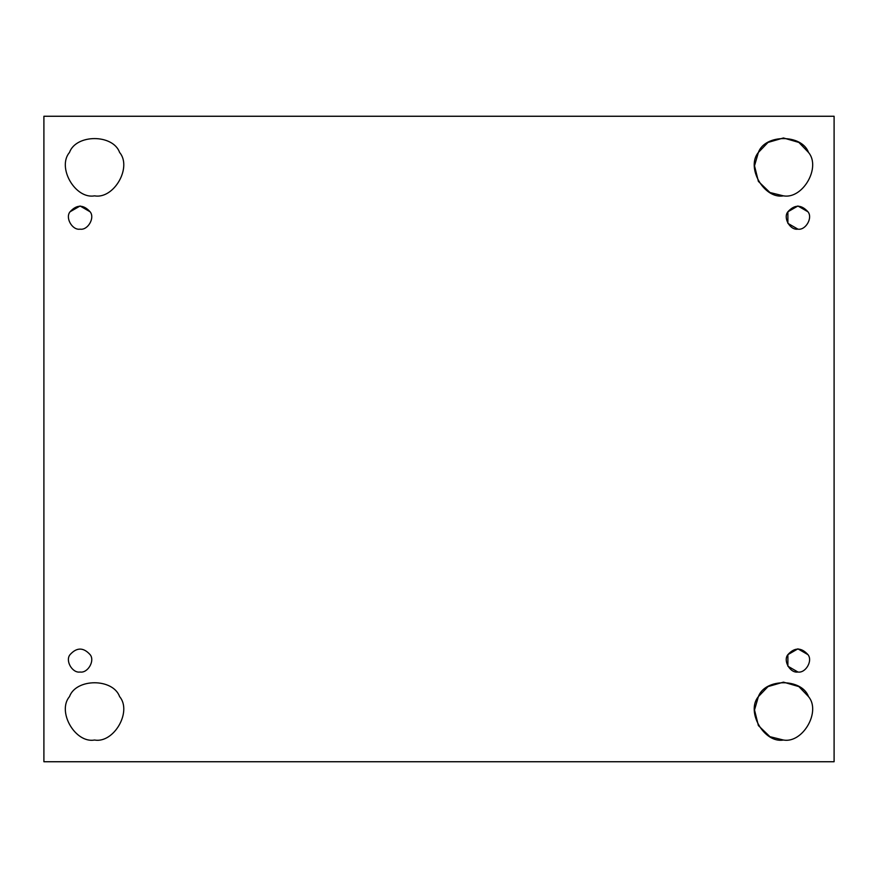 <?xml version="1.0" encoding="UTF-8"?>
<svg xmlns="http://www.w3.org/2000/svg" width="878" height="878" viewBox="0 0 878 878"><rect width="100%" height="100%" fill="white"/><g stroke="black" fill="none" stroke-linecap="round" stroke-linejoin="round"><path stroke-width="1.32" d="M80.085 672.01C87.811 673.393 95.175 660.64 90.105 654.637C83.421 647.251 76.737 647.251 70.053 654.637C64.983 660.64 72.358 673.393 80.085 672.01C72.358 673.393 64.983 660.64 70.053 654.637C76.737 647.251 83.421 647.251 90.105 654.637C95.175 660.64 87.811 673.393 80.085 672.01C72.358 673.393 64.983 660.64 70.053 654.637C76.737 647.251 83.421 647.251 90.105 654.637C95.175 660.64 87.811 673.393 80.085 672.01M94.55 740.033C113.866 743.501 132.293 711.597 119.617 696.616C112.977 678.145 76.134 678.145 69.483 696.616C56.818 711.597 75.234 743.501 94.55 740.033C75.234 743.501 56.818 711.597 69.483 696.616C76.134 678.145 112.977 678.145 119.617 696.616C132.293 711.597 113.866 743.501 94.55 740.033M783.45 740.033L769.951 736.686L758.383 725.557L754.52 709.973L758.383 696.616L768.02 686.596L783.45 682.14L798.87 686.596L808.517 696.616C821.182 711.597 802.766 743.501 783.45 740.033C802.766 743.501 821.182 711.597 808.517 696.616C801.866 678.145 765.023 678.145 758.383 696.616C745.707 711.597 764.134 743.501 783.45 740.033C764.134 743.501 745.707 711.597 758.383 696.616C765.023 678.145 801.866 678.145 808.517 696.616M797.915 672.01C805.642 673.393 813.017 660.64 807.947 654.637C801.263 647.251 794.579 647.251 787.895 654.637C782.825 660.64 790.189 673.393 797.915 672.01L787.895 666.215L787.895 654.637L797.915 648.853L807.947 654.637C813.017 660.64 805.642 673.393 797.915 672.01C790.189 673.393 782.825 660.64 787.895 654.637C794.579 647.251 801.263 647.251 807.947 654.637M797.915 229.147C805.642 230.541 813.017 217.777 807.947 211.785C801.263 204.398 794.579 204.398 787.895 211.785C782.825 217.777 790.189 230.541 797.915 229.147L787.895 223.363L787.895 211.785L797.915 205.99L807.947 211.785C813.017 217.777 805.642 230.541 797.915 229.147C790.189 230.541 782.825 217.777 787.895 211.785C794.579 204.398 801.263 204.398 807.947 211.785C801.263 204.398 794.579 204.398 787.895 211.785M783.45 195.86L769.951 192.523L758.383 181.384L754.52 165.799L758.383 152.443L768.02 142.423L783.45 137.967L798.87 142.423L808.517 152.443C821.182 167.435 802.766 199.339 783.45 195.86C802.766 199.339 821.182 167.435 808.517 152.443C801.866 133.972 765.023 133.972 758.383 152.443C745.707 167.435 764.134 199.339 783.45 195.86C764.134 199.339 745.707 167.435 758.383 152.443C765.023 133.972 801.866 133.972 808.517 152.443M94.55 195.86C113.866 199.339 132.293 167.435 119.617 152.443C112.977 133.972 76.134 133.972 69.483 152.443C56.818 167.435 75.234 199.339 94.55 195.86C75.234 199.339 56.818 167.435 69.483 152.443C76.134 133.972 112.977 133.972 119.617 152.443C132.293 167.435 113.866 199.339 94.55 195.86M80.085 229.147C87.811 230.541 95.175 217.777 90.105 211.785C83.421 204.398 76.737 204.398 70.053 211.785C64.983 217.777 72.358 230.541 80.085 229.147C72.358 230.541 64.983 217.777 70.053 211.785L80.085 205.99L90.105 211.785C95.175 217.777 87.811 230.541 80.085 229.147M43.9 116.258L834.1 116.258L43.9 116.258L43.9 761.742L43.9 116.258M834.1 761.742L43.9 761.742L834.1 761.742L834.1 116.258L834.1 761.742M70.053 211.785C76.737 204.398 83.421 204.398 90.105 211.785C83.421 204.398 76.737 204.398 70.053 211.785"/></g></svg>
